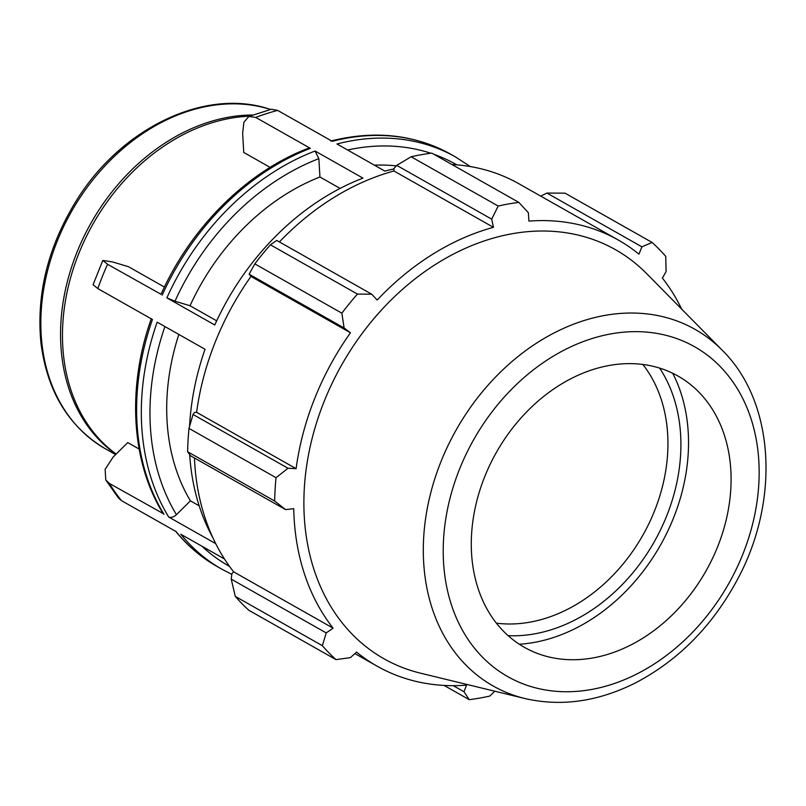 <?xml version="1.0" encoding="UTF-8"?>
<svg xmlns="http://www.w3.org/2000/svg" width="806" height="806" viewBox="0 0 806 806"><rect width="100%" height="100%" fill="white"/><g stroke="black" fill="none" stroke-linecap="round" stroke-linejoin="round"><path stroke-width="1.21" d="M151.316 318.592C126.824 387.464 131.146 462.019 163.124 513.533L109.374 483.429L105.777 480.003L105.133 469.344L113.112 457.083L127.741 442.575L139.146 449.033M105.777 480.003L118.673 498.289L121.555 500.697A236.934 183.022 -60.5 0 1 109.374 483.429M308.718 148.123C247.321 171.245 190.941 227.171 161.039 294.291L107.561 264.287L102.805 260.419L112.719 261.97L128.486 266.715L164.424 287.057M102.805 260.419L93.073 284.74L97.848 288.588A236.934 183.022 -60.5 0 1 107.561 264.287M277.657 110.402L271.38 109.233L248.812 116.477L255.764 117.434A236.934 183.022 -60.5 0 1 277.657 110.402L332.263 141.322A236.934 183.022 -60.5 0 1 450.806 154.278L455.511 156.938A236.934 183.022 119.5 0 0 336.968 143.982L384.865 171.094A236.934 183.022 119.5 0 1 393.922 168.978M270.101 167.376L243.775 152.475L242.636 133.232L243.896 122.27L248.812 116.487M224.471 558.971L180.856 534.277A236.934 183.022 119.5 0 0 222.043 569.308L217.338 566.638A236.934 183.022 -60.5 0 1 176.151 531.617L121.555 500.697M215.726 543.647L168.686 517.009C171.033 517.936 173.622 517.16 176.454 514.671L190.407 500.848L199.173 505.805M189.551 426.465A236.934 183.022 119.5 0 1 205.046 349.28L157.15 322.168A236.934 183.022 119.5 0 0 168.686 517.009M163.981 514.349A236.934 183.022 -60.5 0 1 152.445 319.498L97.848 288.588M340.112 188.423L319.942 176.998L318.854 158.651L315.075 151.014L362.962 178.126A236.934 183.022 119.5 0 0 214.769 324.989L166.872 297.867L174.983 301.222L190.025 305.736L216.673 320.828M162.167 295.208A236.934 183.022 -60.5 0 1 310.37 148.344L308.728 148.123M310.37 148.344L255.764 117.434M249.558 116.195A189.551 146.42 119.5 0 0 78.404 254.555A189.551 146.42 119.5 0 0 116.165 454.05M189.692 454.594A236.934 183.022 119.5 0 0 212.895 537.783M396.26 165.905A210.608 162.681 119.5 0 0 374.387 165.17M319.942 176.998A210.608 162.681 119.5 0 0 190.025 305.736M178.831 334.44A210.608 162.681 119.5 0 0 190.407 500.848M252.772 115.006A189.551 146.42 119.5 0 0 77.134 251.855A189.551 146.42 119.5 0 0 115.993 454.221M279.41 241.941A244.833 189.118 -60.5 0 1 393.953 171.003L393.912 168.575L396.723 165.371L411.141 156.757A263.26 203.354 -60.5 0 1 431.825 153.13L518.873 202.417L528.353 212.724L528.927 221.106A244.833 189.118 119.5 0 1 618.373 240.077A244.833 189.118 119.5 0 1 638.957 254.162L641.919 246.848L652.084 242.435L565.036 193.158L546.931 193.067L641.919 246.848M451.924 164.515A244.833 189.118 -60.5 0 1 518.893 183.748L618.373 240.077M540.705 196.1L546.931 193.067M235.292 596.4L322.34 645.677A263.26 203.354 119.5 0 0 336.001 659.62L248.953 610.343A263.26 203.354 -60.5 0 1 235.292 596.4L231.231 579.141L231.866 573.731L233.629 571.847A244.833 189.118 -60.5 0 1 194.437 457.999M188.997 428.409L276.045 477.686A263.26 203.354 119.5 0 0 274.675 501.04L285.586 509.604L190.599 455.823L187.627 451.753A263.26 203.354 -60.5 0 1 188.997 428.409L193.027 414.475L194.448 412.501L196.614 412.329A244.833 189.118 -60.5 0 1 250.968 276.438L249.125 274.211L254.807 263.874A263.26 203.354 -60.5 0 1 270.403 244.802L276.75 240.43L371.737 294.21L377.208 300.044A244.833 189.118 119.5 0 1 493.443 227.332L491.71 219.151L498.189 206.044L411.141 156.757M270.403 244.802L357.451 294.079L371.737 294.21M196.614 412.329L296.104 468.659L288.004 468.256L193.027 414.475M276.045 477.686L288.004 468.256M233.629 571.847L333.12 628.166L326.218 632.922L231.231 579.141M322.34 645.677L326.218 632.922M336.001 659.62L350.409 657.615L356.554 652.094A244.833 189.118 119.5 0 0 377.127 666.179A244.833 189.118 119.5 0 0 466.573 685.15L463.974 691.729L453.264 685.664M444.096 685.422L469.213 699.648L463.974 691.729M681.725 309.182A244.833 189.118 119.5 0 0 662.391 278.09L666.109 271.541L665.746 256.379A263.26 203.354 119.5 0 0 652.084 242.435M642.845 364.473A155.88 120.406 -60.5 0 1 654.512 510.933A155.88 120.406 -60.5 0 1 496.385 623.159M508.153 635.692A165.23 127.63 119.5 0 0 666.673 515.961A165.23 127.63 119.5 0 0 659.651 368.12M519.296 644.236A174.378 134.693 119.5 0 0 673.504 518.016A174.378 134.693 119.5 0 0 672.708 373.279M722.216 350.217L646.704 273.677A235.009 181.531 119.5 0 0 341.754 364.806A235.009 181.531 119.5 0 0 420.51 673.181L524.998 698.55C561.127 706.812 597.79 701.673 635.017 683.135C678.743 660.346 713.119 625.365 738.135 578.194C780.127 499.529 774.526 401.549 722.216 350.217A204.915 158.288 119.5 0 0 669.705 318.551A204.915 158.288 119.5 0 0 439.381 465.687A204.915 158.288 119.5 0 0 524.998 698.55M518.873 202.417A263.26 203.354 119.5 0 0 498.189 206.044M357.451 294.079A263.26 203.354 119.5 0 0 341.855 313.161L254.807 263.874M249.125 274.211L344.112 327.982L341.855 313.161M344.112 327.982L350.449 332.767A244.833 189.118 119.5 0 0 296.104 468.659M285.586 509.604L293.747 508.707A244.833 189.118 119.5 0 0 333.12 628.166M469.213 699.648A263.26 203.354 119.5 0 0 489.907 696.021L494.733 691.205M274.675 501.04L187.627 451.753M250.968 276.438L350.449 332.767M396.723 165.371L491.71 219.151M393.953 171.003L493.443 227.332M717.662 546.68A155.88 120.406 119.5 0 0 698.671 391.928A155.88 120.406 119.5 0 0 484.708 476.699A155.88 120.406 119.5 0 0 548.644 656.9A155.88 120.406 119.5 0 0 717.662 546.68M315.075 151.014A236.934 183.022 119.5 0 0 166.872 297.867M347.588 149.997A230.697 178.207 -60.5 0 1 430.837 153.251M433.87 154.289A230.697 178.207 -60.5 0 1 456.811 164.847M174.983 301.222A230.697 178.207 -60.5 0 1 318.854 158.651M176.454 514.671A230.697 178.207 -60.5 0 1 164.908 326.551M229.498 566.356A230.697 178.207 -60.5 0 1 201.913 546.196M270.574 109.445L268.257 108.719C203.656 87.894 119.782 129.091 75.573 201.913C47.796 247.543 36.25 294.533 40.945 342.903C47.141 391.525 68.631 426.827 105.405 448.811A189.551 146.42 -60.5 0 1 63.765 226.305A189.551 146.42 -60.5 0 1 268.761 108.941A189.551 146.42 -60.5 0 1 270.484 109.475M742.83 554.246A189.561 146.43 -60.5 0 1 531.214 686.631A189.561 146.43 -60.5 0 1 459.541 469.132A189.561 146.43 -60.5 0 1 671.156 336.747A189.561 146.43 -60.5 0 1 742.83 554.246M330.772 141.04C374.76 130.018 414.768 134.431 450.806 154.278M217.338 566.638C201.329 557.551 187.375 545.682 175.476 531.043M470.311 166.56L455.511 156.938M231.796 574.346L222.043 569.308M105.405 448.811L115.611 454.594M354.882 653.585L377.127 666.179"/></g></svg>
